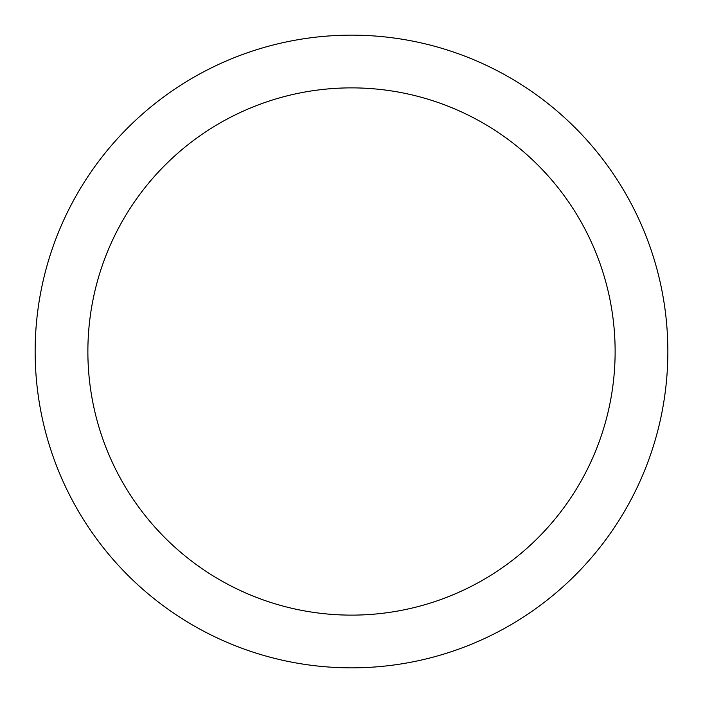 <?xml version="1.0" encoding="UTF-8"?>
<svg xmlns="http://www.w3.org/2000/svg" width="703" height="703" viewBox="0 0 703 703"><rect width="100%" height="100%" fill="white"/><g stroke="black" fill="none" stroke-linecap="round" stroke-linejoin="round"><path stroke-width="1.05" d="M351.5 35.15A316.35 316.35 0 0 1 667.85 351.5A316.35 316.35 0 0 1 351.5 667.85A316.35 316.35 0 0 1 35.15 351.5A316.35 316.35 0 0 1 351.5 35.15M351.5 615.125A263.625 263.625 0 0 1 87.875 351.5A263.625 263.625 0 0 1 351.5 87.875A263.625 263.625 0 0 1 615.125 351.5A263.625 263.625 0 0 1 351.5 615.125"/></g></svg>
